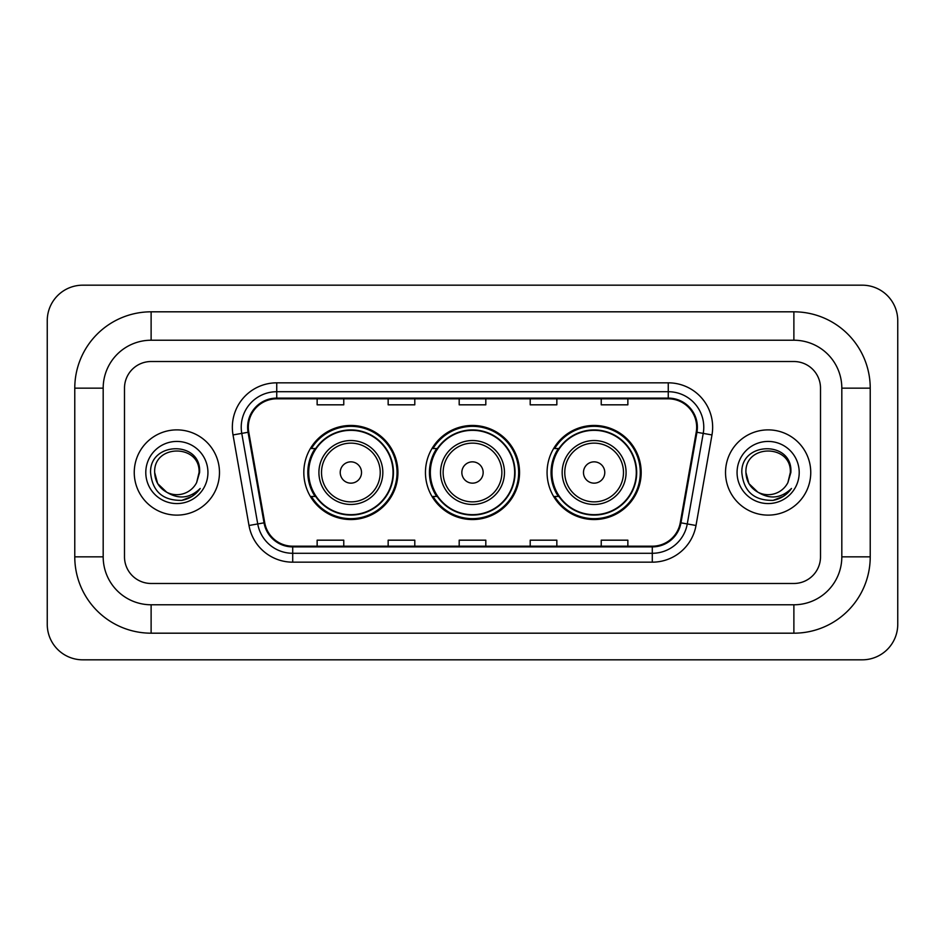 <?xml version="1.0" encoding="UTF-8"?>
<svg xmlns="http://www.w3.org/2000/svg" width="945" height="945" viewBox="0 0 945 945"><rect width="100%" height="100%" fill="white"/><g stroke="black" fill="none" stroke-linecap="round" stroke-linejoin="round"><path stroke-width="1.42" d="M547.072 472.5A47.049 47.049 0 0 0 594.121 519.549A47.049 47.049 0 0 0 641.182 472.5A47.049 47.049 0 0 0 594.121 425.451A47.049 47.049 0 0 0 547.072 472.5M425.451 472.5A47.049 47.049 0 0 0 472.5 519.549A47.049 47.049 0 0 0 519.549 472.5A47.049 47.049 0 0 0 472.5 425.451A47.049 47.049 0 0 0 425.451 472.5M303.817 472.5A47.049 47.049 0 0 0 350.878 519.549A47.049 47.049 0 0 0 397.928 472.5A47.049 47.049 0 0 0 350.878 425.451A47.049 47.049 0 0 0 303.817 472.5M315.11 496.468A43.057 43.057 0 0 1 315.11 448.532M436.732 496.468A43.057 43.057 0 0 1 436.732 448.532M558.353 496.468A43.057 43.057 0 0 1 558.353 448.532M134.249 472.5A42.619 42.619 0 0 0 176.869 515.119A42.619 42.619 0 0 0 219.476 472.5A42.619 42.619 0 0 0 176.869 429.88A42.619 42.619 0 0 0 134.249 472.5A42.619 42.619 0 0 0 176.869 515.119A42.619 42.619 0 0 0 219.476 472.5A42.619 42.619 0 0 0 176.869 429.88A42.619 42.619 0 0 0 134.249 472.5M725.524 472.5A42.619 42.619 0 0 0 768.131 515.119A42.619 42.619 0 0 0 810.751 472.5A42.619 42.619 0 0 0 768.131 429.88A42.619 42.619 0 0 0 725.524 472.5A42.619 42.619 0 0 0 768.131 515.119A42.619 42.619 0 0 0 810.751 472.5A42.619 42.619 0 0 0 768.131 429.88A42.619 42.619 0 0 0 725.524 472.5M248.334 427.223A28.409 28.409 0 0 1 276.743 398.814L668.257 398.814A28.409 28.409 0 0 1 696.229 432.16L680.27 522.715A28.409 28.409 0 0 1 652.286 546.186L292.714 546.186A28.409 28.409 0 0 1 264.73 522.715L248.771 432.16A28.409 28.409 0 0 1 248.334 427.223M247.625 427.223A29.118 29.118 0 0 0 248.062 432.278L264.033 522.833A29.118 29.118 0 0 0 292.714 546.895L652.286 546.895A29.118 29.118 0 0 0 680.967 522.833L696.938 432.278A29.118 29.118 0 0 0 668.257 398.105L276.743 398.105A29.118 29.118 0 0 0 247.625 427.223M233.025 434.936A44.391 44.391 0 0 1 276.743 382.831L668.257 382.831A44.391 44.391 0 0 1 711.975 434.936L696.004 525.491A44.391 44.391 0 0 1 652.286 562.169L292.714 562.169A44.391 44.391 0 0 1 248.996 525.491L233.025 434.936L241.766 433.389A35.508 35.508 0 0 1 276.743 391.714L668.257 391.714A35.508 35.508 0 0 1 703.234 433.389L687.263 523.943A35.508 35.508 0 0 1 652.286 553.286L292.714 553.286A35.508 35.508 0 0 1 257.737 523.943L241.766 433.389A35.508 35.508 0 0 1 241.235 427.223M820.508 388.159A26.637 26.637 0 0 0 793.883 361.522L151.117 361.522A26.637 26.637 0 0 0 124.492 388.159L124.492 556.841A26.637 26.637 0 0 0 151.117 583.478L793.883 583.478A26.637 26.637 0 0 0 820.508 556.841L820.508 388.159A26.637 26.637 0 0 0 793.883 361.522L151.117 361.522A26.637 26.637 0 0 0 124.492 388.159L124.492 556.841A26.637 26.637 0 0 0 151.117 583.478L793.883 583.478A26.637 26.637 0 0 0 820.508 556.841L820.508 388.159M459.187 398.814L459.187 404.826L485.813 404.826L485.813 398.814M388.159 398.814L388.159 404.826L414.796 404.826L414.796 398.814M317.142 398.814L317.142 404.826L343.767 404.826L343.767 398.814M530.204 398.814L530.204 404.826L556.841 404.826L556.841 398.814M601.233 398.814L601.233 404.826L627.858 404.826L627.858 398.814M485.813 546.186L485.813 540.174L459.187 540.174L459.187 546.186M414.796 546.186L414.796 540.174L388.159 540.174L388.159 546.186M343.767 546.186L343.767 540.174L317.142 540.174L317.142 546.186M556.841 546.186L556.841 540.174L530.204 540.174L530.204 546.186M627.858 546.186L627.858 540.174L601.233 540.174L601.233 546.186M793.883 311.815A76.344 76.344 0 0 1 870.227 388.159A76.344 76.344 0 0 0 793.883 311.815L151.117 311.815A76.344 76.344 0 0 0 74.773 388.159A76.344 76.344 0 0 1 151.117 311.815L151.117 340.224L793.883 340.224L151.117 340.224A47.935 47.935 0 0 0 103.182 388.159L103.182 556.841A47.935 47.935 0 0 0 151.117 604.776L793.883 604.776L151.117 604.776L151.117 633.185L793.883 633.185A76.344 76.344 0 0 0 870.227 556.841L870.227 388.159L841.818 388.159A47.935 47.935 0 0 0 793.883 340.224L793.883 311.815M870.227 556.841L841.818 556.841L841.818 388.159L841.818 556.841A47.935 47.935 0 0 1 793.883 604.776L793.883 633.185M897.75 320.686A35.508 35.508 0 0 0 862.242 285.177L82.758 285.177A35.508 35.508 0 0 0 47.25 320.686L47.25 624.314A35.508 35.508 0 0 0 82.758 659.823L862.242 659.823A35.508 35.508 0 0 0 897.75 624.314L897.75 320.686M74.773 556.841L103.182 556.841L103.182 388.159L74.773 388.159L74.773 556.841A76.344 76.344 0 0 0 151.117 633.185M166.733 492.25L157.65 483.592L154.673 472.5C153.314 443.866 200.423 443.866 199.064 472.5L196.631 482.6L199.596 472.5C201.793 440.453 149.593 441.232 150.562 472.5C152.334 491.376 162.741 500.673 181.783 500.366C189.543 498.877 195.686 494.908 200.222 488.47C189.98 498.31 178.877 499.598 166.911 492.333A22.196 22.196 0 0 0 196.631 482.6M166.911 492.333C159.15 488.057 155.063 481.442 154.673 472.5C153.314 443.866 200.423 443.866 199.064 472.5L199.064 472.807M154.673 472.5C153.314 443.866 200.423 443.866 199.064 472.5M145.79 472.5A31.067 31.067 0 0 0 176.869 503.567A31.067 31.067 0 0 0 207.935 472.5A31.067 31.067 0 0 0 176.869 441.433A31.067 31.067 0 0 0 145.79 472.5M200.163 488.565L192.296 496.219M192.107 496.338L181.924 500.342M361.522 472.5A10.655 10.655 0 0 0 350.878 461.845A10.655 10.655 0 0 0 340.224 472.5A10.655 10.655 0 0 0 350.878 483.155A10.655 10.655 0 0 0 361.522 472.5M382.831 472.5A31.965 31.965 0 0 0 350.878 440.535A31.965 31.965 0 0 0 318.914 472.5A31.965 31.965 0 0 0 350.878 504.465A31.965 31.965 0 0 0 382.831 472.5A31.965 31.965 0 0 1 350.878 504.465A31.965 31.965 0 0 1 318.914 472.5M393.037 472.5A42.171 42.171 0 0 0 350.878 430.329A42.171 42.171 0 0 0 308.708 472.5A42.171 42.171 0 0 0 350.878 514.671A42.171 42.171 0 0 0 393.037 472.5M397.042 472.5A46.163 46.163 0 0 1 311.425 496.468L315.701 496.468A42.572 42.572 0 0 0 379.039 504.417A42.572 42.572 0 0 0 379.039 440.583A42.572 42.572 0 0 0 315.701 448.532L311.425 448.532A46.163 46.163 0 0 1 397.042 472.5M483.155 472.5A10.655 10.655 0 0 0 472.5 461.845A10.655 10.655 0 0 0 461.845 472.5A10.655 10.655 0 0 0 472.5 483.155A10.655 10.655 0 0 0 483.155 472.5M504.465 472.5A31.965 31.965 0 0 0 472.5 440.535A31.965 31.965 0 0 0 440.535 472.5A31.965 31.965 0 0 0 472.5 504.465A31.965 31.965 0 0 0 504.465 472.5A31.965 31.965 0 0 1 472.5 504.465A31.965 31.965 0 0 1 440.535 472.5M514.671 472.5A42.171 42.171 0 0 0 472.5 430.329A42.171 42.171 0 0 0 430.329 472.5A42.171 42.171 0 0 0 472.5 514.671A42.171 42.171 0 0 0 514.671 472.5M518.663 472.5A46.163 46.163 0 0 1 433.046 496.468L437.322 496.468A42.572 42.572 0 0 0 500.661 504.417A42.572 42.572 0 0 0 500.661 440.583A42.572 42.572 0 0 0 437.322 448.532L433.046 448.532A46.163 46.163 0 0 1 518.663 472.5M604.776 472.5A10.655 10.655 0 0 0 594.121 461.845A10.655 10.655 0 0 0 583.478 472.5A10.655 10.655 0 0 0 594.121 483.155A10.655 10.655 0 0 0 604.776 472.5M626.086 472.5A31.965 31.965 0 0 0 594.121 440.535A31.965 31.965 0 0 0 562.169 472.5A31.965 31.965 0 0 0 594.121 504.465A31.965 31.965 0 0 0 626.086 472.5A31.965 31.965 0 0 1 594.121 504.465A31.965 31.965 0 0 1 562.169 472.5M636.292 472.5A42.171 42.171 0 0 0 594.121 430.329A42.171 42.171 0 0 0 551.963 472.5A42.171 42.171 0 0 0 594.121 514.671A42.171 42.171 0 0 0 636.292 472.5M640.297 472.5A46.163 46.163 0 0 1 554.668 496.468L558.956 496.468A42.572 42.572 0 0 0 622.294 504.417A42.572 42.572 0 0 0 622.294 440.583A42.572 42.572 0 0 0 558.956 448.532L554.668 448.532A46.163 46.163 0 0 1 640.297 472.5M757.866 492.18L748.912 483.592L745.936 472.5C744.577 443.866 791.686 443.866 790.327 472.5L787.894 482.6L790.859 472.5C793.068 440.453 740.856 441.232 741.825 472.5C743.597 491.376 754.004 500.673 773.045 500.366C780.806 498.877 786.949 494.908 791.485 488.47C781.243 498.31 770.14 499.598 758.173 492.333A22.196 22.196 0 0 0 787.894 482.6M758.173 492.333C750.413 488.057 746.337 481.442 745.936 472.5C744.577 443.866 791.686 443.866 790.327 472.5L790.327 472.807M745.936 472.5C744.577 443.866 791.686 443.866 790.327 472.5M737.065 472.5A31.067 31.067 0 0 0 768.131 503.567A31.067 31.067 0 0 0 799.21 472.5A31.067 31.067 0 0 0 768.131 441.433A31.067 31.067 0 0 0 737.065 472.5M791.426 488.565L783.559 496.219M783.37 496.338L773.187 500.342M668.257 382.831L668.257 398.105M241.766 433.389L248.062 432.278M292.714 562.169L292.714 546.895M652.286 546.895L652.286 562.169M680.967 522.833L696.004 525.491M248.996 525.491L264.033 522.833M696.938 432.278L711.975 434.936M276.743 382.831L276.743 398.105M380.233 472.5A29.366 29.366 0 0 0 350.878 443.134A29.366 29.366 0 0 0 321.513 472.5A29.366 29.366 0 0 0 350.878 501.866A29.366 29.366 0 0 0 380.233 472.5M501.866 472.5A29.366 29.366 0 0 0 472.5 443.134A29.366 29.366 0 0 0 443.134 472.5A29.366 29.366 0 0 0 472.5 501.866A29.366 29.366 0 0 0 501.866 472.5M623.487 472.5A29.366 29.366 0 0 0 594.121 443.134A29.366 29.366 0 0 0 564.767 472.5A29.366 29.366 0 0 0 594.121 501.866A29.366 29.366 0 0 0 623.487 472.5"/></g></svg>
